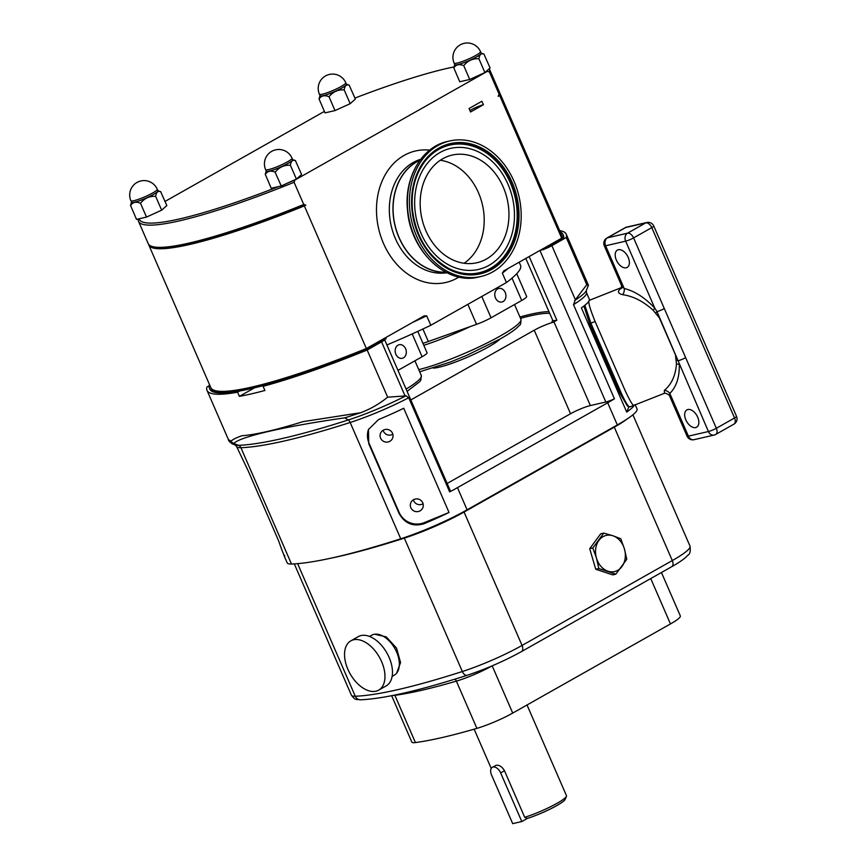 <?xml version="1.0" encoding="UTF-8"?>
<svg xmlns="http://www.w3.org/2000/svg" width="867" height="867" viewBox="0 0 867 867"><rect width="100%" height="100%" fill="white"/><g stroke="black" fill="none" stroke-linecap="round" stroke-linejoin="round"><path stroke-width="1.3" d="M685.851 419.921A9.949 5.917 -119.5 0 0 696.656 427.203A9.949 5.917 -119.5 0 0 697.686 417.179A9.949 5.917 -119.5 0 0 686.87 409.896A9.949 5.917 -119.5 0 0 685.851 419.921M616.372 260.122A9.949 5.917 -119.5 0 0 627.177 267.415A9.949 5.917 -119.5 0 0 628.207 257.391A9.949 5.917 -119.5 0 0 617.391 250.097A9.949 5.917 -119.5 0 0 616.372 260.122M410.85 507.737A6.502 6.372 -157.9 0 0 422.825 507.737A6.502 6.372 -157.9 0 0 416.713 498.893A6.502 6.372 -157.9 0 0 410.85 507.737M413.364 499.815A6.502 6.372 -157.9 0 0 423.085 503.77M380.613 438.193A6.502 6.372 -157.9 0 0 392.588 438.193A6.502 6.372 -157.9 0 0 386.476 429.349A6.502 6.372 -157.9 0 0 380.613 438.193M383.127 430.27A6.502 6.372 -157.9 0 0 392.849 434.226M403.48 357.833A6.958 5.505 77 0 0 405.886 349.499A6.958 5.505 77 0 0 399.167 344.73A6.958 5.505 77 0 0 397.986 345.196A6.958 5.505 77 0 0 395.58 353.519A6.958 5.505 77 0 0 402.299 358.288A6.958 5.505 77 0 0 403.48 357.833M503.098 301.553A6.958 5.505 77 0 0 505.504 293.219A6.958 5.505 77 0 0 498.785 288.451A6.958 5.505 77 0 0 497.604 288.917A6.958 5.505 77 0 0 495.198 297.24A6.958 5.505 77 0 0 501.917 302.009A6.958 5.505 77 0 0 503.098 301.553M266.277 171.135A14.381 2.005 -23.5 0 0 274.286 169.607A14.381 2.005 -23.5 0 0 288.028 163.419A14.381 2.005 -23.5 0 0 292.656 159.658L291.995 158.13A14.381 2.005 156.5 0 1 287.367 161.891A14.381 2.005 156.5 0 1 268.737 169.553A14.381 2.005 156.5 0 1 265.616 169.607L266.277 171.135M290.163 165.261L290.423 165.12A16.679 2.319 156.5 0 1 290.293 165.185A16.679 2.319 156.5 0 1 290.163 165.261C284.181 164.947 279.25 167.19 275.392 171.991A16.679 2.319 156.5 0 1 275.067 172.11C270.742 170.311 267.502 171.059 265.335 174.354A16.679 2.319 156.5 0 1 265.269 174.321L266.223 171.005M454.796 64.624A14.381 2.005 -23.5 0 0 462.794 63.096A14.381 2.005 -23.5 0 0 476.536 56.919A14.381 2.005 -23.5 0 0 481.174 53.158L480.502 51.63A14.381 2.005 156.5 0 1 475.875 55.39A14.381 2.005 156.5 0 1 457.245 63.053A14.381 2.005 156.5 0 1 454.124 63.096L454.796 64.624M478.682 58.761L478.942 58.609A16.679 2.319 156.5 0 1 478.812 58.685A16.679 2.319 156.5 0 1 478.682 58.761C472.688 58.447 467.757 60.69 463.899 65.48A16.679 2.319 156.5 0 1 463.574 65.599C459.261 63.811 456.009 64.559 453.842 67.854A16.679 2.319 156.5 0 1 453.788 67.821L454.731 64.494M320.053 95.728A14.381 2.005 -23.5 0 0 328.062 94.2A14.381 2.005 -23.5 0 0 341.804 88.022A14.381 2.005 -23.5 0 0 346.432 84.262L345.77 82.733A14.381 2.005 156.5 0 1 341.143 86.494A14.381 2.005 156.5 0 1 322.513 94.156A14.381 2.005 156.5 0 1 319.392 94.2L320.053 95.728M343.939 89.865L344.199 89.713A16.679 2.319 156.5 0 1 344.069 89.789A16.679 2.319 156.5 0 1 343.939 89.865C337.957 89.55 333.026 91.794 329.167 96.584A16.679 2.319 156.5 0 1 328.842 96.703C324.518 94.904 321.278 95.663 319.11 98.946A16.679 2.319 156.5 0 1 319.045 98.925L319.999 95.598M131.546 202.239A14.381 2.005 -23.5 0 0 139.554 200.7A14.381 2.005 -23.5 0 0 153.296 194.522A14.381 2.005 -23.5 0 0 157.924 190.762L157.263 189.234A14.381 2.005 156.5 0 1 152.625 192.994A14.381 2.005 156.5 0 1 134.006 200.656A14.381 2.005 156.5 0 1 130.884 200.71L131.546 202.239M155.431 196.365L155.692 196.224A16.679 2.319 156.5 0 1 155.561 196.289A16.679 2.319 156.5 0 1 155.431 196.365C149.438 196.05 144.518 198.294 140.649 203.095A16.679 2.319 156.5 0 1 140.335 203.214C136.011 201.415 132.77 202.163 130.603 205.457A16.679 2.319 156.5 0 1 130.538 205.425L131.491 202.109M420.137 160.005A58.295 46.168 77 0 0 416.799 161.674A58.295 46.168 77 0 0 395.395 227.262A58.295 46.168 77 0 0 446.072 272.336M369.537 636.432L371.672 635.229A22.954 13.644 60.5 0 1 373.894 634.362A22.954 13.644 60.5 0 1 395.775 650.261A22.954 13.644 60.5 0 1 394.247 675.187L392.112 676.39M375.931 691.205A28.308 16.831 60.5 0 1 348.946 671.6A28.308 16.831 60.5 0 1 350.832 640.854A28.308 16.831 60.5 0 1 353.573 639.792A28.308 16.831 60.5 0 1 380.559 659.386A28.308 16.831 60.5 0 1 378.673 690.143A28.308 16.831 60.5 0 1 375.931 691.205M350.832 640.854L358.32 636.616A28.308 16.831 60.5 0 1 361.073 635.554A28.308 16.831 60.5 0 1 388.058 655.149A28.308 16.831 60.5 0 1 386.173 685.905L378.673 690.143M374.685 634.221L386.27 636.898L396.544 648.115L400.565 662.583L396.598 673.204M598.924 540.401A18.554 14.696 -103 0 1 605.22 535.698A18.554 14.696 -103 0 1 612.904 535.763L603.768 533.097L592.811 547.998L596.463 558.12L598.837 568.535L615.819 574.171L626.787 559.28L624.403 548.854L620.761 538.732L612.904 535.763A18.554 14.696 -103 0 1 624.403 548.854A18.554 14.696 -103 0 1 621.942 566.574A18.554 14.696 -103 0 1 607.962 571.212A18.554 14.696 -103 0 1 596.463 558.12A18.554 14.696 -103 0 1 598.924 540.401M499.977 339.062A38.246 5.321 156.5 0 1 488.717 346.811A38.246 5.321 156.5 0 1 433.24 368.085M524.719 817.31L527.299 818.448L521.804 821.548L512.7 823.65L491.556 775.022A7.651 4.552 60.5 0 1 492.348 767.306L496.195 765.268C499.37 764.9 502.134 766.731 504.486 770.763L524.719 817.31A29.066 4.042 -23.5 0 0 557.102 803.276A29.066 4.042 -23.5 0 0 566.422 796.307A29.066 4.042 -23.5 0 0 566.465 795.678L527.028 704.99M527.299 818.448A26.779 3.728 -23.5 0 0 556.636 805.671A26.779 3.728 -23.5 0 0 565.23 799.255L566.422 796.307M492.348 767.306A7.651 4.552 60.5 0 1 493.085 767.024A7.651 4.552 60.5 0 1 500.66 772.92L521.804 821.548M588.975 300.708C588.151 302.431 590.199 309.378 595.12 321.538L625.324 391.017C630.602 402.299 633.593 406.937 634.286 404.922M584.846 305.292L590.915 323.272L621.119 392.751C625.768 403.036 628.759 407.674 630.081 406.656M621.119 392.751L619.84 393.044L627.448 406.07L629.821 406.937L664.48 393.271L664.306 390.399C671.524 384.384 675.577 375.574 676.455 363.967L675.447 354.831L659.343 317.799L653.068 310.169C643.303 301.315 633.181 296.156 622.701 294.704C617.521 293.393 617.098 291.182 621.411 288.082L621.531 288.017M676.455 363.967A6.123 2.937 174.4 0 1 679.294 364.519C679.555 377.21 676.401 386.845 669.823 393.434L669.823 396.501L687.065 436.166A6.123 0.856 -23.5 0 0 688.398 436.144L708.426 431.528L657.013 311.632L654.791 308.164L625.649 241.167L605.621 245.784L624.197 288.505C634.731 291.095 644.929 297.652 654.791 308.164A6.123 1.42 140.4 0 1 653.068 310.169M685.634 357.627L716.348 428.265L734.555 417.97L651.789 227.62L633.582 237.905L685.634 357.627A6.123 0.856 156.5 0 1 678.352 360.715A6.123 2.59 176.8 0 0 676.488 360.401M604.299 245.805A6.123 0.856 -23.5 0 0 605.621 245.784A6.123 4.844 77 0 1 607.496 237.807L627.524 233.18L645.731 222.895L625.703 227.522L607.496 237.807A6.123 3.641 -119.5 0 0 606.9 238.035A6.123 6.123 0 0 0 604.299 245.805L621.541 285.471L624.197 288.505A6.123 4.216 106 0 1 622.701 294.704M664.295 308.544A6.123 0.856 156.5 0 1 657.013 311.632A6.123 1.062 137.9 0 1 655.853 312.944M664.306 390.399A6.123 4.823 -137.9 0 1 669.823 393.434L688.398 436.144A6.123 4.844 -103 0 0 694.055 439.688L714.083 435.061A6.123 4.844 -103 0 1 708.426 431.528A6.123 0.856 156.5 0 0 716.348 428.265A6.123 3.641 -119.5 0 1 715.719 434.432L733.926 424.147A6.123 3.641 -119.5 0 0 734.555 417.97A6.123 0.856 156.5 0 0 736.527 416.377L653.761 226.016A6.123 0.856 156.5 0 1 651.789 227.62A6.123 3.641 60.5 0 0 645.731 222.895A6.123 4.844 77 0 1 646.771 222.494L626.743 227.111A6.123 4.844 77 0 0 625.703 227.522A6.123 3.641 60.5 0 0 625.107 227.75L606.9 238.035M619.84 393.044L589.625 323.564L583.914 306.029M589.603 300.231L589.235 300.513A61.199 8.518 156.5 0 1 581.399 307.872L626.711 412.085L628.727 407.122A19.28 2.688 67.6 0 0 628.835 406.666M626.711 412.085A61.199 8.518 -23.5 0 0 634.384 405.073M605.838 402.006L539.978 250.552L545.256 248.786A9.179 1.279 -23.5 0 0 551.867 245.654L575.385 299.733L573.499 304.642L614.443 398.798A9.179 1.279 156.5 0 1 605.838 402.006L590.362 405.572A15.303 2.124 -23.5 0 0 570.551 413.732L447.134 483.461M384.569 339.571L450.385 490.928A9.179 1.279 156.5 0 1 449.659 491.892A61.199 8.518 -23.5 0 0 457.462 487.655L607.691 402.787A61.199 8.518 -23.5 0 0 614.443 398.798M283.899 555.324L287.161 562.802A61.199 8.518 -23.5 0 0 291.485 564.016A306.008 42.591 -23.5 0 0 400.738 538.797A61.199 8.518 -23.5 0 0 467.096 509.818L617.326 424.949A61.199 8.518 -23.5 0 0 637.039 408.942L635.208 404.748M626.928 419.129A55.076 7.662 156.5 0 1 614.291 427.171L464.062 512.05A55.076 7.662 156.5 0 1 404.336 538.125A299.884 41.735 156.5 0 1 330.49 558.272M615.819 574.171L612.731 574.886L595.748 569.251L589.723 548.703L600.679 533.812L603.768 533.097M346.486 554.512A299.126 41.627 -23.5 0 0 404.705 537.876A54.318 7.565 -23.5 0 0 463.607 512.159L613.836 427.279A54.318 7.565 -23.5 0 0 624.088 420.95M661.445 572.502L680.335 615.938A30.605 4.259 156.5 0 1 670.473 623.937L512.711 713.075A30.605 4.259 156.5 0 1 476.904 728.367A273.874 38.115 156.5 0 1 415.412 742.564A30.605 4.259 156.5 0 1 411.825 742.087L391.656 695.702M209.641 384.905L209.272 385.111A192.788 26.834 -23.5 0 0 209.402 388.188L209.814 389.131A192.788 26.834 -23.5 0 0 239.736 390.974A192.788 26.834 -23.5 0 0 265.237 385.089A192.788 26.834 -23.5 0 0 366.264 349.91L386.173 338.661L385.306 337.827L424.342 315.783M265.237 385.089L263.08 386.314A195.844 27.256 -23.5 0 0 367.164 350.019L381.567 341.88A9.179 1.279 -23.5 0 0 384.536 339.593M284.831 555.877C284.419 556.614 282.339 551.585 278.6 540.77L248.482 471.496L236.583 446.494L235.13 444.955A62.543 8.703 -23.5 0 0 238.501 445.324A307.352 42.776 -23.5 0 0 348.22 419.986A62.543 8.703 -23.5 0 0 405.951 395.796L405.084 395.948L381.567 341.88M545.256 248.786L563.528 238.458A192.788 26.834 -23.5 0 0 563.398 235.39L562.997 234.448A192.788 26.834 -23.5 0 0 560.245 231.955M551.867 245.654L566.281 237.515A195.844 27.256 -23.5 0 0 566.205 234.166A195.844 27.256 -23.5 0 0 559.659 230.622M209.142 385.761L206.931 387.007A195.844 27.256 -23.5 0 0 207.007 390.356A195.844 27.256 -23.5 0 0 237.591 392.198L239.4 396.36A195.844 27.256 -23.5 0 0 264.89 390.475L263.08 386.314M360.715 412.714L344.882 417.829C284.04 426.531 239.975 436.73 233.808 443.47L232.378 443.904C229.679 442.051 228.368 440.631 228.444 439.667L231.142 441.065C232.8 439.439 236.388 437.662 241.893 435.743A195.844 27.256 -23.5 0 0 302.941 421.655L360.715 412.714C370.382 409.072 379.367 403.903 387.668 397.184L405.084 395.948M387.668 397.184L367.164 350.019M239.736 390.974L237.591 392.198M378.554 419.563A61.199 8.518 -23.5 0 0 403.719 408.249L449.03 512.462A61.199 8.518 156.5 0 1 423.865 523.776C412.79 526.984 404.466 523.386 398.874 513.004L368.757 443.731L368.442 429.523L378.554 419.563M449.659 491.892L408.715 397.747L405.951 395.796M575.385 299.733L586.786 284.69L566.281 237.515M586.786 284.69C588.552 285.72 588.888 285.633 587.804 284.419M574.68 300.47A62.543 8.703 -23.5 0 0 586.33 290.521L588.411 285.221L566.205 234.166M408.715 397.747A61.199 8.518 156.5 0 1 350.16 422.489A306.008 42.591 156.5 0 1 240.918 447.708A4.595 4.292 -92 0 0 238.501 445.324L233.808 443.47A4.595 4.541 -136.2 0 1 231.142 441.065M410.817 399.947L534.235 330.219A15.303 2.124 156.5 0 1 553.244 322.264A20.353 2.829 156.5 0 1 552.409 320.898A1.225 1.17 39.3 0 0 552.756 320.692M529.173 256.545L556.852 320.194L553.244 322.264M254.486 387.842L239.4 396.36M449.03 512.462L424.342 522.617A19.237 18.868 22.1 0 1 399.123 512.397L369.006 443.135A19.237 18.868 22.1 0 1 368.627 429.078M386.91 344.958A141.527 19.692 -23.5 0 0 430.812 325.266L506.436 282.544L502.329 273.094L504.03 270.753L561.697 238.165A191.249 26.617 -23.5 0 0 561.588 235.055L499.576 92.422A191.249 26.617 -23.5 0 0 499.197 91.761M542.764 248.872L563.127 237.515A192.788 26.834 -23.5 0 0 562.997 234.448M543.219 248.764L543.62 249.707M563.127 237.515L563.528 238.458M148.56 244.223A191.249 26.617 -23.5 0 0 148.788 244.949L210.8 387.582A191.249 26.617 -23.5 0 0 366.362 348.523L385.306 337.827M209.402 388.188A192.788 26.834 -23.5 0 0 365.852 348.967L385.761 337.718M365.852 348.967L366.264 349.91M417.753 331.389L427.041 352.739A15.303 2.124 156.5 0 1 422.11 356.738L397.964 370.382M516.743 273.69L526.648 296.471A15.303 2.124 156.5 0 1 521.717 300.47L491.058 317.788A15.303 2.124 156.5 0 1 476.547 324.334L428.331 341.5A68.851 9.58 156.5 0 1 422.955 343.365M589.723 548.703L592.811 547.998M595.748 569.251L598.837 568.535M275.067 172.11L281.233 185.971L296.406 179.068L301.586 174.473L295.419 160.612A16.679 2.319 156.5 0 1 295.474 160.633L295.539 160.579M288.603 182.623A189.721 26.4 -23.5 0 0 294.943 180.054L294.076 182.276L303.743 204.504L305.823 205.067A189.721 26.4 156.5 0 1 153.394 246.987L151.411 246.228A191.249 26.617 -23.5 0 0 303.743 204.504M489.259 68.71A191.249 26.617 156.5 0 1 489.302 68.796A191.249 26.617 156.5 0 1 489.411 71.918L487.33 71.354L294.943 180.054M487.33 71.354A189.721 26.4 -23.5 0 0 487.579 70.205L490.093 67.973L483.927 54.101A16.679 2.319 156.5 0 1 483.992 54.133L484.057 54.079M453.788 67.821L459.759 81.769L469.741 79.471L484.913 72.568L487.579 70.205M453.94 66.943A189.721 26.4 -23.5 0 0 354.928 98.079M319.045 98.925L325.027 112.873L335.009 110.575L350.181 103.672L355.362 99.076L349.195 85.204A16.679 2.319 156.5 0 1 349.249 85.237L349.314 85.183M165.044 201.426L324.388 111.409M130.538 205.425L136.509 219.384L146.501 217.075L161.663 210.172L166.854 205.577L160.677 191.715A16.679 2.319 156.5 0 1 160.742 191.737L160.807 191.683M139.121 218.777A189.721 26.4 -23.5 0 0 278.621 186.578L281.233 185.971M265.269 174.321L271.252 188.28L278.621 186.578M499.576 92.422A191.249 26.617 -23.5 0 1 499.685 95.533L498.211 96.367L499.078 94.145A191.249 26.617 -23.5 0 0 498.969 91.035L489.302 68.796M489.411 71.918L499.078 94.145M469.058 108.516L470.564 111.984L483.418 104.723L481.911 101.255L469.058 108.516M506.436 282.544A141.527 19.692 -23.5 0 0 520.579 265.443L519.17 262.202M469.957 110.586A9.179 1.279 156.5 0 1 483.418 104.723M148.788 244.949A191.249 26.617 -23.5 0 0 304.35 205.902L305.823 205.067M304.35 205.902L366.362 348.523M424.039 315.946L426.705 315.816A141.527 19.692 156.5 0 1 412.432 322.502M430.812 325.266L426.705 315.816M503.467 271.122L504.03 270.753M499.685 95.533L561.697 238.165M294.076 182.276A191.249 26.617 156.5 0 1 138.514 221.323A191.249 26.617 156.5 0 1 138.254 218.983M138.514 221.323L148.181 243.562A191.249 26.617 -23.5 0 0 151.411 246.228M155.626 196.278L161.663 210.172M140.454 203.181L146.501 217.075M160.742 191.737C157.967 190.686 156.288 192.171 155.692 196.224M157.87 190.632L160.677 191.715M344.134 89.778L350.181 103.672M328.972 96.671L335.009 110.575M349.249 85.237C346.475 84.175 344.795 85.67 344.199 89.713M346.377 84.132L349.195 85.204M478.877 58.674L484.913 72.568M463.704 65.578L469.741 79.471M483.992 54.133C481.218 53.071 479.538 54.567 478.942 58.609M481.109 53.028L483.927 54.101M290.358 165.174L296.406 179.068M295.474 160.633C292.699 159.582 291.019 161.078 290.423 165.12M292.602 159.528L295.419 160.612M440.306 160.254A55.239 43.74 -103 0 1 483.884 213.575A55.239 43.74 -103 0 1 464.083 263.265M420.495 209.944A55.239 43.74 77 0 0 476.991 262.723A55.239 43.74 77 0 0 508.626 207.863A55.239 43.74 77 0 0 452.14 155.085A55.239 43.74 77 0 0 420.495 209.944M514.109 207.744A62.11 49.181 -103 0 1 501.375 254.887A62.11 49.181 -103 0 1 449.344 265.259A62.11 49.181 -103 0 1 415.011 210.074A62.11 49.181 -103 0 1 477.489 151.432A62.11 49.181 -103 0 1 514.109 207.744M424.527 161.934A65.502 51.868 -103 0 1 425.74 160.406A65.502 51.868 -103 0 1 480.611 149.471A65.502 51.868 -103 0 1 516.819 207.679A65.502 51.868 -103 0 1 450.927 269.507A65.502 51.868 -103 0 1 449.171 268.672M409.831 210.042A69.544 55.065 -103 0 1 449.67 140.974A69.544 55.065 -103 0 1 520.785 207.43A69.544 55.065 -103 0 1 480.947 276.486A69.544 55.065 -103 0 1 409.831 210.042M445.79 272.184A58.143 46.038 -103 0 1 393.434 215.71A58.143 46.038 -103 0 1 419.953 160.254M420.668 159.29A58.295 46.168 77 0 0 413.158 162.519A58.295 46.168 77 0 0 392.523 230.806A58.295 46.168 77 0 0 446.863 272.737M459.001 277.017A67.474 53.429 -103 0 1 457.353 277.993A67.474 53.429 -103 0 1 383.474 243.399A67.474 53.429 -103 0 1 404.065 155.442A67.474 53.429 -103 0 1 429.696 150.121M418.739 369.591A63.497 8.833 -23.5 0 0 500.487 335.876A63.497 8.833 -23.5 0 0 520.937 319.273C520.98 323.174 520.471 325.201 519.398 325.353C516.212 329.016 509.807 333.546 500.172 338.954L467.096 355.188L450.537 361.973L419.693 371.791M470.391 326.523A63.497 8.833 156.5 0 1 423.811 345.326M504.486 770.763L500.66 772.92M595.12 321.538L589.625 323.564M627.524 233.18A6.123 4.844 77 0 0 625.649 241.167A6.123 0.856 156.5 0 0 633.582 237.905A6.123 3.641 -119.5 0 0 627.524 233.18M715.123 434.66A6.123 3.641 -119.5 0 0 715.719 434.432A6.123 6.123 0 0 1 714.083 435.061A6.123 4.844 -103 0 0 715.123 434.66M629.323 406.872L628.727 407.122M607.691 402.787L617.326 424.949M589.744 300.177L586.46 292.634A61.199 8.518 156.5 0 1 573.499 304.642M404.336 538.125L462.339 671.524A299.884 41.735 -23.5 0 1 355.275 696.234A6.123 5.711 88 0 0 360.661 699.788C355.394 699.105 355.568 700.579 351.373 695.15A55.076 7.662 -23.5 0 0 355.275 696.234L297.619 563.637M360.661 699.788C383.951 698.759 419.455 690.587 467.194 675.285A6.123 3.533 72.2 0 1 462.339 671.524A55.076 7.662 -23.5 0 0 522.053 645.438L672.293 560.57L614.291 427.171M690.024 546.167C690.641 551.119 689.991 554.089 688.073 555.064C684.93 558.521 679.457 562.412 671.654 566.736A6.123 3.641 -119.5 0 0 672.293 560.57A55.076 7.662 -23.5 0 0 690.024 546.167L632.91 414.794M671.654 566.736L521.425 651.616A6.123 3.641 -119.5 0 0 522.053 645.438L464.062 512.05M670.473 623.937L650.738 578.549M512.711 713.075L492.185 665.845M492.055 665.899A30.605 4.259 156.5 0 1 456.367 681.126A273.874 38.115 156.5 0 1 394.875 695.323A30.605 4.259 156.5 0 1 392.935 695.453M476.904 728.367L456.367 681.126A6.123 4.075 73.7 0 0 455.11 679.099M415.412 742.564L394.875 695.323A6.123 5.451 82.4 0 0 394.767 695.074M236.583 446.494A61.199 8.518 156.5 0 0 240.918 447.708L291.485 564.016M457.462 487.655L467.096 509.818M344.882 417.829L348.22 419.986A4.595 2.644 -107.8 0 1 350.16 422.489L400.738 538.797M519.951 316.997A113.989 15.866 156.5 0 1 548.984 311.719M549.721 313.421A112.764 15.693 -23.5 0 0 520.525 318.33M590.362 405.572L554.013 321.993M570.551 413.732L534.235 330.219M552.875 320.562L552.702 320.259A19.128 2.666 -23.5 0 0 556.852 320.194M368.757 443.731L369.006 443.135M398.874 513.004L399.123 512.397M423.865 523.776L424.342 522.617M406.103 389.099A63.497 8.833 -23.5 0 0 421.329 375.552L420.777 380.245L419.78 381.632L407.089 391.375M422.11 356.738L412.193 333.925M491.058 317.788L481.792 296.471M521.717 300.47L512.007 278.134M428.331 341.5L422.901 329.005M476.547 324.334L467.855 304.339M508.322 268.326A141.527 19.692 156.5 0 1 502.329 273.094M517.285 207.603A65.719 52.042 -103 0 1 449.29 268.737A65.719 52.042 -103 0 1 412.443 210.063A65.719 52.042 -103 0 1 424.613 161.826A65.719 52.042 -103 0 1 480.025 148.734A65.719 52.042 -103 0 1 517.285 207.603M411.988 209.987A66.835 52.93 -103 0 1 458.784 142.535A66.835 52.93 -103 0 1 518.629 207.473A66.835 52.93 -103 0 1 471.832 274.926A66.835 52.93 -103 0 1 411.988 209.987M478.909 276.963C446.993 285.644 410.514 251.463 407.555 210.605C403.794 177.908 421.698 146.783 447.632 141.44A69.544 55.065 77 0 0 407.793 210.508A69.544 55.065 77 0 0 478.909 276.963L480.947 276.486M291.995 158.13A14.381 14.381 0 0 0 275.565 149.85A14.381 14.381 0 0 0 265.616 169.607M480.502 51.63A14.381 14.381 0 0 0 464.083 43.35A14.381 14.381 0 0 0 454.124 63.096M345.77 82.733A14.381 14.381 0 0 0 329.341 74.454A14.381 14.381 0 0 0 319.392 94.2M157.263 189.234A14.381 14.381 0 0 0 140.833 180.954A14.381 14.381 0 0 0 130.884 200.71M491.231 768.455L474.141 729.169M621.715 287.486L589.311 300.34M626.743 227.111A6.123 6.123 0 0 0 625.107 227.75M653.761 226.016A6.123 6.123 0 0 0 646.771 222.494M733.926 424.147A6.123 6.123 0 0 0 736.527 416.377M687.065 436.166A6.123 6.123 0 0 0 694.055 439.688M664.274 393.347C663.136 392.718 668.956 393.499 669.823 396.501L669.823 396.501M622.17 287.79L621.271 288.451L621.541 285.471M351.373 695.15L294.303 563.886M521.425 651.616C504.193 661.098 486.116 668.988 467.194 675.285M228.444 439.667L207.007 390.356M235.13 444.955L232.378 443.904M586.46 292.634L586.33 290.521M552.702 320.259L525.814 258.442M421.329 375.552L414.914 360.813M520.937 319.273L514.521 304.534M424.613 161.826C414.925 175.058 410.882 191.119 412.475 210.031C416.138 237.428 428.417 256.99 449.29 268.737M449.67 140.974L447.632 141.44"/></g></svg>
